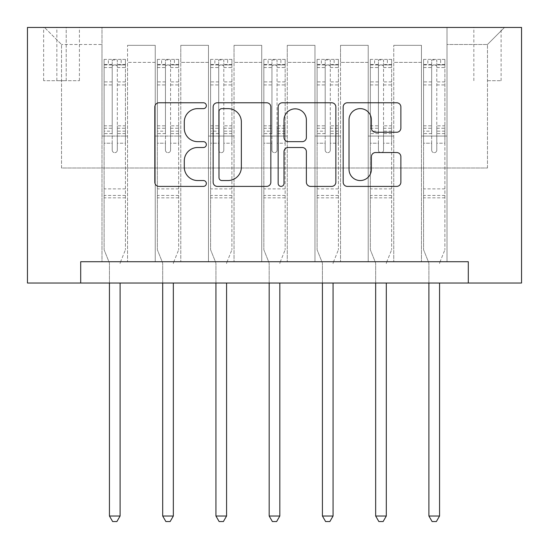 <?xml version="1.0" encoding="UTF-8"?>
<svg xmlns="http://www.w3.org/2000/svg" width="549" height="549" viewBox="0 0 549 549"><rect width="100%" height="100%" fill="white"/><g stroke="black" fill="none" stroke-linecap="round" stroke-linejoin="round"><path stroke-width="0.41" stroke-dasharray="2.75 2.06" d="M206.349 105.703A2.923 2.923 0 0 0 203.425 102.773L159.004 102.773A4.179 4.179 0 0 0 154.818 106.959L154.818 182.213A4.179 4.179 0 0 0 159.004 186.392L203.425 186.392A2.923 2.923 0 0 0 206.349 183.469A2.923 2.923 0 0 0 203.425 180.546L197.674 180.546A13.382 13.382 0 0 1 184.292 167.164L184.292 160.891A13.382 13.382 0 0 1 197.674 147.509L203.425 147.509A2.923 2.923 0 0 0 206.349 144.586A2.923 2.923 0 0 0 203.425 141.656L197.674 141.656A13.382 13.382 0 0 1 184.292 128.281L184.292 122.008A13.382 13.382 0 0 1 197.674 108.627L203.425 108.627A2.923 2.923 0 0 0 206.349 105.703M487.471 27.45L501.107 27.45L487.471 27.45M487.471 80.696L501.107 80.696L487.471 80.696M80.696 283.016L80.696 261.722L80.696 283.016L80.696 261.722L468.304 261.722L80.696 261.722L468.304 261.722L468.304 283.016L27.45 283.016L27.45 27.45L521.55 27.45L521.55 283.016L468.304 283.016L468.304 261.722L468.304 283.016M101.99 261.722L127.546 261.722L101.99 261.722L127.546 261.722L101.99 261.722L101.99 27.45L44.49 27.45L504.51 27.45L447.01 27.45L447.01 261.722L421.454 261.722L447.01 261.722L421.454 261.722L447.01 261.722L447.01 27.45L447.01 136.07L447.01 44.49L487.471 44.49L447.01 44.49L447.01 27.45L101.99 27.45L101.99 136.07L127.546 136.07L127.546 62.38L127.546 261.722L127.546 45.341L127.546 261.722L127.546 136.07L101.99 136.07L101.99 44.49L61.529 44.49L101.99 44.49L101.99 27.45L101.99 261.722M155.237 261.722L180.793 261.722L155.237 261.722L180.793 261.722L155.237 261.722L155.237 45.341L127.546 45.341L155.237 45.341L155.237 261.722L155.237 136.07L180.793 136.07L180.793 62.38L180.793 261.722L180.793 45.341L180.793 261.722L180.793 136.07L155.237 136.07L155.237 62.38L155.237 261.722M208.476 261.722L234.032 261.722L208.476 261.722L234.032 261.722L208.476 261.722L208.476 45.341L180.793 45.341L180.793 62.38L180.793 45.341L208.476 45.341L208.476 261.722L208.476 136.07L234.032 136.07L234.032 62.38L234.032 261.722L234.032 45.341L234.032 261.722L234.032 136.07L208.476 136.07L208.476 62.38L208.476 136.07L234.032 136.07L208.476 136.07L208.476 261.722M261.722 261.722L287.278 261.722L261.722 261.722L287.278 261.722L261.722 261.722L261.722 45.341L234.032 45.341L234.032 62.38L234.032 45.341L261.722 45.341L261.722 261.722L261.722 136.07L287.278 136.07L287.278 62.38L287.278 261.722L287.278 45.341L287.278 261.722L287.278 136.07L261.722 136.07L261.722 62.38L261.722 136.07L287.278 136.07L261.722 136.07L261.722 261.722M314.968 261.722L340.524 261.722L314.968 261.722L340.524 261.722L314.968 261.722L314.968 45.341L287.278 45.341L287.278 62.38L287.278 45.341L314.968 45.341L314.968 261.722L314.968 136.07L340.524 136.07L340.524 62.38L340.524 261.722L340.524 45.341L340.524 261.722L340.524 136.07L314.968 136.07L314.968 62.38L314.968 136.07L340.524 136.07L314.968 136.07L314.968 261.722M368.207 261.722L393.763 261.722L368.207 261.722L393.763 261.722L368.207 261.722L368.207 45.341L340.524 45.341L340.524 62.38L340.524 45.341L368.207 45.341L368.207 261.722L368.207 136.07L393.763 136.07L393.763 62.38L393.763 261.722L393.763 45.341L393.763 261.722L393.763 136.07L368.207 136.07L368.207 62.38L368.207 136.07L393.763 136.07L368.207 136.07L368.207 261.722M56.842 27.45L43.639 27.45L56.842 27.45L56.842 80.696L43.639 80.696L66.209 80.696L56.842 80.696L56.842 27.45M66.209 27.45L79.413 27.45L66.209 27.45L66.209 80.696L79.413 80.696L66.209 80.696L66.209 27.45M61.529 168.015L61.529 44.49L44.49 27.45L61.529 44.49L61.529 168.015L487.471 168.015L61.529 168.015M487.471 168.015L487.471 44.49L487.471 168.015M421.454 136.07L447.01 136.07L447.01 261.722L447.01 136.07L421.454 136.07L421.454 62.38L421.454 136.07L447.01 136.07L421.454 136.07L421.454 261.722L421.454 45.341L393.763 45.341L393.763 62.38L393.763 45.341L421.454 45.341L421.454 261.722L421.454 136.07M101.99 136.07L127.546 136.07L101.99 136.07M155.237 45.341L127.546 45.341L155.237 45.341L155.237 62.38L155.237 45.341M155.237 136.07L180.793 136.07L155.237 136.07M208.476 62.38L208.476 45.341L208.476 62.38L180.793 62.38L208.476 62.38M261.722 62.38L261.722 45.341L261.722 62.38L234.032 62.38L261.722 62.38M314.968 62.38L314.968 45.341L314.968 62.38L287.278 62.38L314.968 62.38M368.207 62.38L368.207 45.341L368.207 62.38L340.524 62.38L368.207 62.38M421.454 62.38L421.454 45.341L421.454 62.38L393.763 62.38L421.454 62.38M208.476 45.341L180.793 45.341L208.476 45.341M261.722 45.341L234.032 45.341L261.722 45.341M314.968 45.341L287.278 45.341L314.968 45.341M368.207 45.341L340.524 45.341L368.207 45.341M421.454 45.341L393.763 45.341L421.454 45.341M504.51 27.45L487.471 44.49L504.51 27.45M270.842 182.213L270.842 106.959A4.179 4.179 0 0 0 266.663 102.773L217.329 102.773A4.179 4.179 0 0 0 213.142 106.959L213.142 182.213A4.179 4.179 0 0 0 217.329 186.392L266.663 186.392A4.179 4.179 0 0 0 270.842 182.213M221.926 108.627A2.923 2.923 0 0 0 218.996 111.557L218.996 177.615A2.923 2.923 0 0 0 221.926 180.546L227.986 180.546A13.382 13.382 0 0 0 241.368 167.164L241.368 122.008A13.382 13.382 0 0 0 227.986 108.627L221.926 108.627M282.337 102.773L331.671 102.773A4.179 4.179 0 0 1 335.858 106.959L335.858 182.213A4.179 4.179 0 0 1 331.671 186.392L310.562 186.392A4.179 4.179 0 0 1 306.383 182.213L306.383 151.696A4.179 4.179 0 0 0 302.197 147.509L288.191 147.509A4.179 4.179 0 0 0 284.011 151.696L284.011 183.469A2.923 2.923 0 0 1 281.088 186.392A2.923 2.923 0 0 1 278.158 183.469L278.158 106.959A4.179 4.179 0 0 1 282.337 102.773M306.383 120.025A11.186 11.186 0 0 0 295.197 108.839A11.186 11.186 0 0 0 284.011 120.025L284.011 137.476A4.179 4.179 0 0 0 288.191 141.656L302.197 141.656A4.179 4.179 0 0 0 306.383 137.476L306.383 120.025M375.578 132.254L396.687 132.254A4.179 4.179 0 0 0 400.873 128.068L400.873 106.959A4.179 4.179 0 0 0 396.687 102.773L347.352 102.773A4.179 4.179 0 0 0 343.173 106.959L343.173 182.213A4.179 4.179 0 0 0 347.352 186.392L396.687 186.392A4.179 4.179 0 0 0 400.873 182.213L400.873 156.712A4.179 4.179 0 0 0 396.687 152.533L375.578 152.533A4.179 4.179 0 0 0 371.392 156.712L371.392 169.36A11.186 11.186 0 0 1 360.213 180.546A11.186 11.186 0 0 1 349.027 169.36L349.027 119.812A11.186 11.186 0 0 1 360.213 108.627A11.186 11.186 0 0 1 371.392 119.812L371.392 128.068A4.179 4.179 0 0 0 375.578 132.254M112.216 150.124A2.553 2.553 0 0 0 114.768 152.677A2.553 2.553 0 0 1 112.216 150.124L112.216 143.22L112.216 150.124M125.309 59.395L121.157 59.395L121.157 64.933L125.419 64.94L125.419 59.395L104.118 59.395L104.118 249.795L104.118 143.22L112.216 143.22L112.216 131.156L104.118 131.156M104.118 59.395L104.118 143.22L112.216 143.22L112.216 66.052C113.911 64.569 115.619 64.569 117.328 66.052L117.328 125.824L125.419 125.824L125.419 249.795L125.419 143.22L117.328 143.22L117.328 150.124A2.553 2.553 0 0 1 114.768 152.677A2.553 2.553 0 0 0 117.328 150.124L117.328 125.824M125.419 64.94L125.419 125.824M125.419 59.395L125.419 143.22L117.328 143.22L117.328 59.923L112.216 59.923L112.216 131.156M121.157 59.395L104.228 59.395M121.157 64.933L108.379 64.933L108.379 59.395M104.118 64.94L125.309 64.933M104.228 64.933L108.379 64.933M120.403 262.264L125.419 249.795L120.403 262.264A4.262 4.262 0 0 0 120.094 263.849A4.262 4.262 0 0 1 120.403 262.264M109.443 283.016L109.443 263.849A4.262 4.262 0 0 0 109.134 262.264L104.118 249.795L109.134 262.264A4.262 4.262 0 0 1 109.443 263.849L109.443 516.012L120.094 516.012L120.094 283.016M125.419 197.832L104.118 197.832M109.443 516.012L112.641 521.55L116.896 521.55L120.094 516.012M112.216 66.052L112.216 59.923M117.328 66.052L117.328 59.923M165.455 150.124A2.553 2.553 0 0 0 168.015 152.677A2.553 2.553 0 0 1 165.455 150.124L165.455 143.22L165.455 150.124M178.555 59.395L174.404 59.395L174.404 64.933L178.658 64.94L178.658 59.395L157.364 59.395L157.364 249.795L157.364 143.22L165.455 143.22L165.455 131.156L157.364 131.156M157.364 59.395L157.364 143.22L165.455 143.22L165.455 66.052C167.157 64.569 168.859 64.569 170.567 66.052L170.567 125.824L178.658 125.824L178.658 249.795L178.658 143.22L170.567 143.22L170.567 150.124A2.553 2.553 0 0 1 168.015 152.677A2.553 2.553 0 0 0 170.567 150.124L170.567 125.824M178.658 64.94L178.658 125.824M178.658 59.395L178.658 143.22L170.567 143.22L170.567 59.923L165.455 59.923L165.455 131.156M174.404 59.395L157.474 59.395M174.404 64.933L161.626 64.933L161.626 59.395M157.364 64.94L178.555 64.933M157.474 64.933L161.626 64.933M173.642 262.264L178.658 249.795L173.642 262.264A4.262 4.262 0 0 0 173.34 263.849A4.262 4.262 0 0 1 173.642 262.264M162.689 283.016L162.689 263.849A4.262 4.262 0 0 0 162.38 262.264L157.364 249.795L162.38 262.264A4.262 4.262 0 0 1 162.689 263.849L162.689 516.012L173.34 516.012L173.34 283.016M178.658 197.832L157.364 197.832M162.689 516.012L165.88 521.55L170.142 521.55L173.34 516.012M165.455 66.052L165.455 59.923M170.567 66.052L170.567 59.923M218.701 150.124A2.553 2.553 0 0 0 221.254 152.677A2.553 2.553 0 0 1 218.701 150.124L218.701 143.22L218.701 150.124M231.802 59.395L227.643 59.395L227.643 64.933L231.904 64.94L231.904 59.395L210.61 59.395L210.61 249.795L210.61 143.22L218.701 143.22L218.701 131.156L210.61 131.156M210.61 59.395L210.61 143.22L218.701 143.22L218.701 66.052C220.403 64.569 222.105 64.569 223.814 66.052L223.814 125.824L231.904 125.824L231.904 249.795L231.904 143.22L223.814 143.22L223.814 150.124A2.553 2.553 0 0 1 221.254 152.677A2.553 2.553 0 0 0 223.814 150.124L223.814 125.824M231.904 64.94L231.904 125.824M231.904 59.395L231.904 143.22L223.814 143.22L223.814 59.923L218.701 59.923L218.701 131.156M227.643 59.395L210.713 59.395M227.643 64.933L214.865 64.933L214.865 59.395M210.61 64.94L231.802 64.933M210.713 64.933L214.865 64.933M226.888 262.264L231.904 249.795L226.888 262.264A4.262 4.262 0 0 0 226.579 263.849A4.262 4.262 0 0 1 226.888 262.264M215.935 283.016L215.935 263.849A4.262 4.262 0 0 0 215.627 262.264L210.61 249.795L215.627 262.264A4.262 4.262 0 0 1 215.935 263.849L215.935 516.012L226.579 516.012L226.579 283.016M231.904 197.832L210.61 197.832M215.935 516.012L219.126 521.55L223.388 521.55L226.579 516.012M218.701 66.052L218.701 59.923M223.814 66.052L223.814 59.923M271.947 150.124A2.553 2.553 0 0 0 274.5 152.677A2.553 2.553 0 0 1 271.947 150.124L271.947 143.22L271.947 150.124M285.041 59.395L280.889 59.395L280.889 64.933L285.151 64.94L285.151 59.395L263.849 59.395L263.849 249.795L263.849 143.22L271.947 143.22L271.947 131.156L263.849 131.156M263.849 59.395L263.849 143.22L271.947 143.22L271.947 66.052C273.642 64.569 275.351 64.569 277.053 66.052L277.053 125.824L285.151 125.824L285.151 249.795L285.151 143.22L277.053 143.22L277.053 150.124A2.553 2.553 0 0 1 274.5 152.677A2.553 2.553 0 0 0 277.053 150.124L277.053 125.824M285.151 64.94L285.151 125.824M285.151 59.395L285.151 143.22L277.053 143.22L277.053 59.923L271.947 59.923L271.947 131.156M280.889 59.395L263.959 59.395M280.889 64.933L268.111 64.933L268.111 59.395M263.849 64.94L285.041 64.933M263.959 64.933L268.111 64.933M280.134 262.264L285.151 249.795L280.134 262.264A4.262 4.262 0 0 0 279.825 263.849A4.262 4.262 0 0 1 280.134 262.264M269.175 283.016L269.175 263.849A4.262 4.262 0 0 0 268.866 262.264L263.849 249.795L268.866 262.264A4.262 4.262 0 0 1 269.175 263.849L269.175 516.012L279.825 516.012L279.825 283.016M285.151 197.832L263.849 197.832M269.175 516.012L272.373 521.55L276.627 521.55L279.825 516.012M271.947 66.052L271.947 59.923M277.053 66.052L277.053 59.923M325.186 150.124A2.553 2.553 0 0 0 327.746 152.677A2.553 2.553 0 0 1 325.186 150.124L325.186 143.22L325.186 150.124M338.287 59.395L334.135 59.395L334.135 64.933L338.39 64.94L338.39 59.395L317.096 59.395L317.096 249.795L317.096 143.22L325.186 143.22L325.186 131.156L317.096 131.156M317.096 59.395L317.096 143.22L325.186 143.22L325.186 66.052C326.888 64.569 328.59 64.569 330.299 66.052L330.299 125.824L338.39 125.824L338.39 249.795L338.39 143.22L330.299 143.22L330.299 150.124A2.553 2.553 0 0 1 327.746 152.677A2.553 2.553 0 0 0 330.299 150.124L330.299 125.824M338.39 64.94L338.39 125.824M338.39 59.395L338.39 143.22L330.299 143.22L330.299 59.923L325.186 59.923L325.186 131.156M334.135 59.395L317.198 59.395M334.135 64.933L321.357 64.933L321.357 59.395M317.096 64.94L338.287 64.933M317.198 64.933L321.357 64.933M333.373 262.264L338.39 249.795L333.373 262.264A4.262 4.262 0 0 0 333.065 263.849A4.262 4.262 0 0 1 333.373 262.264M322.421 283.016L322.421 263.849A4.262 4.262 0 0 0 322.112 262.264L317.096 249.795L322.112 262.264A4.262 4.262 0 0 1 322.421 263.849L322.421 516.012L333.065 516.012L333.065 283.016M338.39 197.832L317.096 197.832M322.421 516.012L325.612 521.55L329.874 521.55L333.065 516.012M325.186 66.052L325.186 59.923M330.299 66.052L330.299 59.923M378.433 150.124A2.553 2.553 0 0 0 380.985 152.677A2.553 2.553 0 0 1 378.433 150.124L378.433 143.22L378.433 150.124M391.526 59.395L387.374 59.395L387.374 64.933L391.636 64.94L391.636 59.395L370.342 59.395L370.342 249.795L370.342 143.22L378.433 143.22L378.433 131.156L370.342 131.156M370.342 59.395L370.342 143.22L378.433 143.22L378.433 66.052C380.134 64.569 381.836 64.569 383.545 66.052L383.545 125.824L391.636 125.824L391.636 249.795L391.636 143.22L383.545 143.22L383.545 150.124A2.553 2.553 0 0 1 380.985 152.677A2.553 2.553 0 0 0 383.545 150.124L383.545 125.824M391.636 64.94L391.636 125.824M391.636 59.395L391.636 143.22L383.545 143.22L383.545 59.923L378.433 59.923L378.433 131.156M387.374 59.395L370.445 59.395M387.374 64.933L374.596 64.933L374.596 59.395M370.342 64.94L391.526 64.933M370.445 64.933L374.596 64.933M386.62 262.264L391.636 249.795L386.62 262.264A4.262 4.262 0 0 0 386.311 263.849A4.262 4.262 0 0 1 386.62 262.264M375.66 283.016L375.66 263.849A4.262 4.262 0 0 0 375.358 262.264L370.342 249.795L375.358 262.264A4.262 4.262 0 0 1 375.66 263.849L375.66 516.012L386.311 516.012L386.311 283.016M391.636 197.832L370.342 197.832M375.66 516.012L378.858 521.55L383.12 521.55L386.311 516.012M378.433 66.052L378.433 59.923M383.545 66.052L383.545 59.923M431.672 150.124A2.553 2.553 0 0 0 434.232 152.677A2.553 2.553 0 0 1 431.672 150.124L431.672 143.22L431.672 150.124M444.772 59.395L440.621 59.395L440.621 64.933L444.882 64.94L444.882 59.395L423.581 59.395L423.581 249.795L423.581 143.22L431.672 143.22L431.672 131.156L423.581 131.156M423.581 59.395L423.581 143.22L431.672 143.22L431.672 66.052C433.374 64.569 435.076 64.569 436.784 66.052L436.784 125.824L444.882 125.824L444.882 249.795L444.882 143.22L436.784 143.22L436.784 150.124A2.553 2.553 0 0 1 434.232 152.677A2.553 2.553 0 0 0 436.784 150.124L436.784 125.824M444.882 64.94L444.882 125.824M444.882 59.395L444.882 143.22L436.784 143.22L436.784 59.923L431.672 59.923L431.672 131.156M440.621 59.395L423.691 59.395M440.621 64.933L427.843 64.933L427.843 59.395M423.581 64.94L444.772 64.933M423.691 64.933L427.843 64.933M439.866 262.264L444.882 249.795L439.866 262.264A4.262 4.262 0 0 0 439.557 263.849A4.262 4.262 0 0 1 439.866 262.264M428.906 283.016L428.906 263.849A4.262 4.262 0 0 0 428.597 262.264L423.581 249.795L428.597 262.264A4.262 4.262 0 0 1 428.906 263.849L428.906 516.012L439.557 516.012L439.557 283.016M444.882 197.832L423.581 197.832M428.906 516.012L432.104 521.55L436.359 521.55L439.557 516.012M431.672 66.052L431.672 59.923M436.784 66.052L436.784 59.923M155.237 62.38L127.546 62.38L155.237 62.38M112.216 81.897L104.118 81.897M104.118 84.93L112.216 84.93M104.118 125.824L112.216 125.824M125.419 188.883L104.118 188.883M112.216 133.572L104.118 133.572M125.419 133.572L117.328 133.572M104.118 128.24L112.216 128.24M117.328 128.24L125.419 128.24M125.419 131.156L117.328 131.156M125.419 81.897L117.328 81.897M117.328 84.93L125.419 84.93M112.216 64.494L104.118 64.494M104.118 67.527L112.216 67.527M125.419 64.494L117.328 64.494M117.328 67.527L125.419 67.527M125.419 195.43L104.118 195.43M165.455 81.897L157.364 81.897M157.364 84.93L165.455 84.93M157.364 125.824L165.455 125.824M178.658 188.883L157.364 188.883M165.455 133.572L157.364 133.572M178.658 133.572L170.567 133.572M157.364 128.24L165.455 128.24M170.567 128.24L178.658 128.24M178.658 131.156L170.567 131.156M178.658 81.897L170.567 81.897M170.567 84.93L178.658 84.93M165.455 64.494L157.364 64.494M157.364 67.527L165.455 67.527M178.658 64.494L170.567 64.494M170.567 67.527L178.658 67.527M178.658 195.43L157.364 195.43M218.701 81.897L210.61 81.897M210.61 84.93L218.701 84.93M210.61 125.824L218.701 125.824M231.904 188.883L210.61 188.883M218.701 133.572L210.61 133.572M231.904 133.572L223.814 133.572M210.61 128.24L218.701 128.24M223.814 128.24L231.904 128.24M231.904 131.156L223.814 131.156M231.904 81.897L223.814 81.897M223.814 84.93L231.904 84.93M218.701 64.494L210.61 64.494M210.61 67.527L218.701 67.527M231.904 64.494L223.814 64.494M223.814 67.527L231.904 67.527M231.904 195.43L210.61 195.43M271.947 81.897L263.849 81.897M263.849 84.93L271.947 84.93M263.849 125.824L271.947 125.824M285.151 188.883L263.849 188.883M271.947 133.572L263.849 133.572M285.151 133.572L277.053 133.572M263.849 128.24L271.947 128.24M277.053 128.24L285.151 128.24M285.151 131.156L277.053 131.156M285.151 81.897L277.053 81.897M277.053 84.93L285.151 84.93M271.947 64.494L263.849 64.494M263.849 67.527L271.947 67.527M285.151 64.494L277.053 64.494M277.053 67.527L285.151 67.527M285.151 195.43L263.849 195.43M325.186 81.897L317.096 81.897M317.096 84.93L325.186 84.93M317.096 125.824L325.186 125.824M338.39 188.883L317.096 188.883M325.186 133.572L317.096 133.572M338.39 133.572L330.299 133.572M317.096 128.24L325.186 128.24M330.299 128.24L338.39 128.24M338.39 131.156L330.299 131.156M338.39 81.897L330.299 81.897M330.299 84.93L338.39 84.93M325.186 64.494L317.096 64.494M317.096 67.527L325.186 67.527M338.39 64.494L330.299 64.494M330.299 67.527L338.39 67.527M338.39 195.43L317.096 195.43M378.433 81.897L370.342 81.897M370.342 84.93L378.433 84.93M370.342 125.824L378.433 125.824M391.636 188.883L370.342 188.883M378.433 133.572L370.342 133.572M391.636 133.572L383.545 133.572M370.342 128.24L378.433 128.24M383.545 128.24L391.636 128.24M391.636 131.156L383.545 131.156M391.636 81.897L383.545 81.897M383.545 84.93L391.636 84.93M378.433 64.494L370.342 64.494M370.342 67.527L378.433 67.527M391.636 64.494L383.545 64.494M383.545 67.527L391.636 67.527M391.636 195.43L370.342 195.43M431.672 81.897L423.581 81.897M423.581 84.93L431.672 84.93M423.581 125.824L431.672 125.824M444.882 188.883L423.581 188.883M431.672 133.572L423.581 133.572M444.882 133.572L436.784 133.572M423.581 128.24L431.672 128.24M436.784 128.24L444.882 128.24M444.882 131.156L436.784 131.156M444.882 81.897L436.784 81.897M436.784 84.93L444.882 84.93M431.672 64.494L423.581 64.494M423.581 67.527L431.672 67.527M444.882 64.494L436.784 64.494M436.784 67.527L444.882 67.527M444.882 195.43L423.581 195.43M473.842 80.696L473.842 27.45M43.639 80.696L43.639 27.45M79.413 80.696L79.413 27.45M501.107 80.696L501.107 27.45"/><path stroke-width="0.82" d="M206.349 105.703A2.923 2.923 0 0 0 203.425 102.773L159.004 102.773A4.179 4.179 0 0 0 154.818 106.959L154.818 182.213A4.179 4.179 0 0 0 159.004 186.392L203.425 186.392A2.923 2.923 0 0 0 206.349 183.469A2.923 2.923 0 0 0 203.425 180.546L197.674 180.546A13.382 13.382 0 0 1 184.292 167.164L184.292 160.891A13.382 13.382 0 0 1 197.674 147.509L203.425 147.509A2.923 2.923 0 0 0 206.349 144.586A2.923 2.923 0 0 0 203.425 141.656L197.674 141.656A13.382 13.382 0 0 1 184.292 128.281L184.292 122.008A13.382 13.382 0 0 1 197.674 108.627L203.425 108.627A2.923 2.923 0 0 0 206.349 105.703M396.687 132.254A4.179 4.179 0 0 0 400.873 128.068L400.873 106.959A4.179 4.179 0 0 0 396.687 102.773L347.352 102.773A4.179 4.179 0 0 0 343.173 106.959L343.173 182.213A4.179 4.179 0 0 0 347.352 186.392L396.687 186.392A4.179 4.179 0 0 0 400.873 182.213L400.873 156.712A4.179 4.179 0 0 0 396.687 152.533L375.578 152.533A4.179 4.179 0 0 0 371.392 156.712L371.392 169.36A11.186 11.186 0 0 1 360.213 180.546A11.186 11.186 0 0 1 349.027 169.36L349.027 119.812A11.186 11.186 0 0 1 360.213 108.627A11.186 11.186 0 0 1 371.392 119.812L371.392 128.068A4.179 4.179 0 0 0 375.578 132.254L396.687 132.254M468.304 283.016L521.55 283.016L521.55 27.45L27.45 27.45L27.45 283.016L468.304 283.016L468.304 261.722L80.696 261.722L80.696 283.016M270.842 106.959A4.179 4.179 0 0 0 266.663 102.773L217.329 102.773A4.179 4.179 0 0 0 213.142 106.959L213.142 182.213A4.179 4.179 0 0 0 217.329 186.392L266.663 186.392A4.179 4.179 0 0 0 270.842 182.213L270.842 106.959M282.337 102.773L331.671 102.773A4.179 4.179 0 0 1 335.858 106.959L335.858 182.213A4.179 4.179 0 0 1 331.671 186.392L310.562 186.392A4.179 4.179 0 0 1 306.383 182.213L306.383 151.696A4.179 4.179 0 0 0 302.197 147.509L288.191 147.509A4.179 4.179 0 0 0 284.011 151.696L284.011 183.469A2.923 2.923 0 0 1 281.088 186.392A2.923 2.923 0 0 1 278.158 183.469L278.158 106.959A4.179 4.179 0 0 1 282.337 102.773M221.926 108.627A2.923 2.923 0 0 0 218.996 111.557L218.996 177.615A2.923 2.923 0 0 0 221.926 180.546L227.986 180.546A13.382 13.382 0 0 0 241.368 167.164L241.368 122.008A13.382 13.382 0 0 0 227.986 108.627L221.926 108.627M306.383 120.025A11.186 11.186 0 0 0 295.197 108.839A11.186 11.186 0 0 0 284.011 120.025L284.011 137.476A4.179 4.179 0 0 0 288.191 141.656L302.197 141.656A4.179 4.179 0 0 0 306.383 137.476L306.383 120.025M109.443 283.016L109.443 516.012L120.094 516.012L120.094 283.016M120.094 516.012L116.896 521.55L112.641 521.55L109.443 516.012M162.689 283.016L162.689 516.012L173.34 516.012L173.34 283.016M173.34 516.012L170.142 521.55L165.88 521.55L162.689 516.012M215.935 283.016L215.935 516.012L226.579 516.012L226.579 283.016M226.579 516.012L223.388 521.55L219.126 521.55L215.935 516.012M269.175 283.016L269.175 516.012L279.825 516.012L279.825 283.016M279.825 516.012L276.627 521.55L272.373 521.55L269.175 516.012M322.421 283.016L322.421 516.012L333.065 516.012L333.065 283.016M333.065 516.012L329.874 521.55L325.612 521.55L322.421 516.012M375.66 283.016L375.66 516.012L386.311 516.012L386.311 283.016M386.311 516.012L383.12 521.55L378.858 521.55L375.66 516.012M428.906 283.016L428.906 516.012L439.557 516.012L439.557 283.016M439.557 516.012L436.359 521.55L432.104 521.55L428.906 516.012"/></g></svg>
